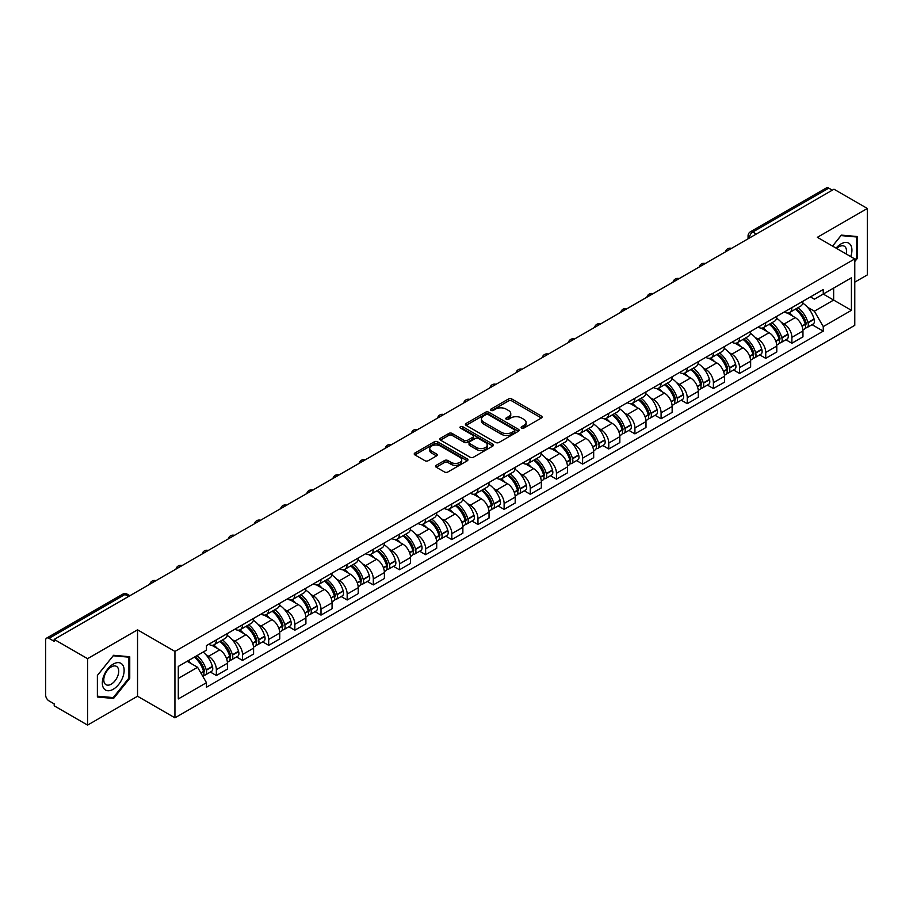 <?xml version="1.0" encoding="UTF-8"?>
<svg xmlns="http://www.w3.org/2000/svg" width="913" height="913" viewBox="0 0 913 913"><rect width="100%" height="100%" fill="white"/><g stroke="black" fill="none" stroke-linecap="round" stroke-linejoin="round"><path stroke-width="1.37" d="M521.608 428.083A1.632 0.936 0 0 0 523.914 428.083L541.409 417.983A2.328 1.347 0 0 0 542.082 417.036A2.328 1.347 0 0 0 541.409 416.088L511.782 398.981A2.328 1.347 0 0 0 508.484 398.981L491 409.081A1.632 0.936 0 0 0 490.521 409.743A1.632 0.936 0 0 0 491 410.405A1.632 0.936 0 0 0 493.305 410.405L495.565 409.104A7.452 4.303 0 0 1 506.099 409.104L508.564 410.53A7.452 4.303 0 0 1 510.755 413.566A7.452 4.303 0 0 1 508.564 416.613L506.304 417.914A1.632 0.936 0 0 0 505.825 418.576A1.632 0.936 0 0 0 506.304 419.25A1.632 0.936 0 0 0 508.609 419.25L510.869 417.937A7.452 4.303 0 0 1 521.403 417.937L523.879 419.364A7.452 4.303 0 0 1 526.059 422.411A7.452 4.303 0 0 1 523.879 425.447L521.608 426.759A1.632 0.936 0 0 0 521.14 427.421A1.632 0.936 0 0 0 521.608 428.083L521.608 426.759M436.22 465.31A2.328 1.347 0 0 0 435.547 466.258A2.328 1.347 0 0 0 436.22 467.216L444.54 472.01A2.328 1.347 0 0 0 447.827 472.01L467.251 460.803A2.328 1.347 0 0 0 467.935 459.844A2.328 1.347 0 0 0 467.251 458.897L437.624 441.789A2.328 1.347 0 0 0 434.337 441.789L414.913 453.008A2.328 1.347 0 0 0 414.228 453.955A2.328 1.347 0 0 0 414.913 454.902L424.944 460.7A2.328 1.347 0 0 0 428.243 460.7L436.551 455.907A2.328 1.347 0 0 0 437.236 454.959A2.328 1.347 0 0 0 436.551 454.001L431.575 451.125A6.231 3.595 0 0 1 429.749 448.591A6.231 3.595 0 0 1 433.595 445.27A6.231 3.595 0 0 1 440.386 446.046L459.89 457.31A6.231 3.595 0 0 1 461.716 459.844A6.231 3.595 0 0 1 457.87 463.165A6.231 3.595 0 0 1 451.079 462.389L447.827 460.517A2.328 1.347 0 0 0 444.54 460.517L436.22 465.31L436.22 467.216L444.54 462.446L444.54 460.517M174.942 651.414L137.543 629.822L87.568 658.672L54.198 639.408L833.98 189.208L867.35 208.472L817.375 237.323L854.773 258.915L174.942 651.414L174.942 717.835L854.773 325.336L854.773 258.915M495.725 442.463A2.328 1.347 0 0 0 499.023 442.463L518.447 431.244A2.328 1.347 0 0 0 519.12 430.297A2.328 1.347 0 0 0 518.447 429.338L488.82 412.242A2.328 1.347 0 0 0 485.522 412.242L466.098 423.449A2.328 1.347 0 0 0 465.413 424.397A2.328 1.347 0 0 0 466.098 425.355L495.725 442.463M461.076 428.437A1.632 0.936 0 0 1 462.731 428.665L462.731 426.725L492.849 444.117A2.328 1.347 0 0 1 493.534 445.076A2.328 1.347 0 0 1 492.849 446.023L473.425 457.23A2.328 1.347 0 0 1 470.138 457.23L440.5 440.134L448.819 435.364L448.819 433.424L440.5 438.229A2.328 1.347 0 0 0 439.826 439.176A2.328 1.347 0 0 0 440.5 440.134L440.5 438.229M448.819 435.364A2.328 1.347 0 0 1 452.106 435.364L452.106 433.424A2.328 1.347 0 0 0 448.819 433.424M452.106 433.424L464.124 440.363A2.328 1.347 0 0 0 467.422 440.363L472.934 437.179A2.328 1.347 0 0 0 473.607 436.231A2.328 1.347 0 0 0 472.934 435.284L460.426 428.06A1.632 0.936 0 0 1 459.947 427.398A1.632 0.936 0 0 1 460.951 426.531A1.632 0.936 0 0 1 462.731 426.725M87.568 658.672L87.568 725.093L54.198 705.829L54.198 703.889L49.005 700.887A4.748 2.739 -120 0 1 45.65 695.078L45.65 640.275A4.748 2.739 -120 0 1 46.631 638.107L122.593 594.249A4.748 2.739 60 0 1 124.967 594.489L49.005 638.347A4.748 2.739 -120 0 0 46.631 638.107M854.773 282.151L867.35 274.893L867.35 208.472M87.568 725.093L137.543 696.242L174.942 717.835M54.198 639.408L54.198 641.348L49.005 638.347M756.341 234.036L752.814 232.005A4.748 2.739 60 0 0 750.44 231.765L826.413 187.907A4.748 2.739 60 0 1 828.776 188.146L752.814 232.005A4.748 2.739 120 0 0 749.459 237.814L749.459 238.008M832.302 190.178L828.776 188.146M791.891 307.613A10.91 6.3 60 0 1 789.631 312.508L800.701 306.117A10.91 6.3 -120 0 0 802.961 301.222M781.38 322.369L784.176 323.978A10.91 6.3 60 0 1 791.891 337.342L802.961 330.951A10.91 6.3 -120 0 0 795.246 317.587L787.314 313.011M802.961 330.951L802.961 336.851L791.891 343.242L785.888 339.784M789.631 312.508A10.91 6.3 60 0 1 784.256 312.018M791.891 337.342L791.891 343.242M765.722 322.723A10.91 6.3 60 0 1 763.473 327.619L774.532 321.228A10.91 6.3 -120 0 0 776.792 316.332M759.73 354.883L765.733 358.353L776.792 351.962L776.792 346.05A10.91 6.3 -120 0 0 769.077 332.697L761.157 328.121M763.473 327.619A10.91 6.3 60 0 1 758.098 327.128M755.222 337.468L758.018 339.077A10.91 6.3 60 0 1 765.733 352.441L765.733 358.353M739.564 337.821A10.91 6.3 60 0 1 737.305 342.717L748.375 336.326A10.91 6.3 -120 0 0 750.634 331.43M733.561 369.982L739.564 373.451L750.634 367.06L750.634 361.16A10.91 6.3 -120 0 0 742.92 347.796L734.999 343.22M737.305 342.717A10.91 6.3 60 0 1 731.941 342.227M729.065 352.578L731.849 354.187A10.91 6.3 60 0 1 739.564 367.551L739.564 373.451M713.407 352.932A10.91 6.3 60 0 1 711.147 357.828L722.217 351.437A10.91 6.3 -120 0 0 724.477 346.541M707.404 385.092L713.407 388.55L724.477 382.17L724.477 376.259A10.91 6.3 -120 0 0 716.762 362.895L708.842 358.33M711.147 357.828A10.91 6.3 60 0 1 705.772 357.325M702.907 367.677L705.692 369.286A10.91 6.3 60 0 1 713.407 382.65L713.407 388.55M687.249 368.03A10.91 6.3 60 0 1 684.99 372.926L696.06 366.535A10.91 6.3 -120 0 0 698.319 361.639M681.246 400.191L687.249 403.66L698.319 397.269L698.319 391.357A10.91 6.3 -120 0 0 690.605 378.005L682.684 373.428M684.99 372.926A10.91 6.3 60 0 1 679.614 372.436M676.738 382.775L679.534 384.396A10.91 6.3 60 0 1 687.249 397.748L687.249 403.66M661.08 383.129A10.91 6.3 60 0 1 658.832 388.025L669.891 381.645A10.91 6.3 -120 0 0 672.151 376.738M655.089 415.301L661.092 418.759L672.151 412.368L672.151 406.468A10.91 6.3 -120 0 0 664.436 393.104L656.515 388.527M658.832 388.025A10.91 6.3 60 0 1 653.457 387.534M650.581 397.885L653.377 399.495A10.91 6.3 60 0 1 661.092 412.859L661.092 418.759M634.923 398.239A10.91 6.3 60 0 1 632.663 403.135L643.733 396.744A10.91 6.3 -120 0 0 645.993 391.848M628.92 430.4L634.923 433.869L645.993 427.478L645.993 421.566A10.91 6.3 -120 0 0 638.278 408.214L630.358 403.637M632.663 403.135A10.91 6.3 60 0 1 627.299 402.644M624.424 412.984L627.208 414.593A10.91 6.3 60 0 1 634.923 427.957L634.923 433.869M608.766 413.338A10.91 6.3 60 0 1 606.506 418.234L617.576 411.843A10.91 6.3 -120 0 0 619.836 406.947M602.763 445.498L608.766 448.968L619.836 442.577L619.836 436.676A10.91 6.3 -120 0 0 612.121 423.312L604.201 418.736M606.506 418.234A10.91 6.3 60 0 1 601.131 417.743M598.266 428.094L601.051 429.703A10.91 6.3 60 0 1 608.766 443.067L608.766 448.968M582.608 428.448A10.91 6.3 60 0 1 580.348 433.344L591.419 426.953A10.91 6.3 -120 0 0 593.678 422.057M576.605 460.609L582.608 464.078L593.678 457.687L593.678 451.775A10.91 6.3 -120 0 0 585.963 438.411L578.043 433.846M580.348 433.344A10.91 6.3 60 0 1 574.973 432.853M572.097 443.193L574.893 444.802A10.91 6.3 60 0 1 582.608 458.166L582.608 464.078M556.451 443.547A10.91 6.3 60 0 1 554.191 448.443L565.25 442.052A10.91 6.3 -120 0 0 567.509 437.156M550.448 475.707L556.451 479.177L567.509 472.786L567.509 466.885A10.91 6.3 -120 0 0 559.795 453.521L551.874 448.945M554.191 448.443A10.91 6.3 60 0 1 548.816 447.952M545.94 458.303L548.736 459.912A10.91 6.3 60 0 1 556.451 473.265L556.451 479.177M530.282 458.646A10.91 6.3 60 0 1 528.022 463.553L539.092 457.162A10.91 6.3 -120 0 0 541.352 452.266M524.279 490.817L530.282 494.275L541.352 487.884L541.352 481.984A10.91 6.3 -120 0 0 533.637 468.62L525.717 464.044M528.022 463.553A10.91 6.3 60 0 1 522.658 463.051M519.782 473.402L522.567 475.011A10.91 6.3 60 0 1 530.282 488.375L530.282 494.275M504.124 473.756A10.91 6.3 60 0 1 501.865 478.652L512.935 472.261A10.91 6.3 -120 0 0 515.194 467.365M498.121 505.916L504.124 509.386L515.194 502.995L515.194 497.083A10.91 6.3 -120 0 0 507.48 483.73L499.559 479.154M501.865 478.652A10.91 6.3 60 0 1 496.501 478.161M493.625 488.501L496.41 490.121A10.91 6.3 60 0 1 504.124 503.474L504.124 509.386M477.967 488.854A10.91 6.3 60 0 1 475.707 493.75L486.777 487.359A10.91 6.3 -120 0 0 489.037 482.463M471.964 521.026L477.967 524.484L489.037 518.093L489.037 512.193A10.91 6.3 -120 0 0 481.322 498.829L473.402 494.253M475.707 493.75A10.91 6.3 60 0 1 470.332 493.26M467.456 503.611L470.252 505.22A10.91 6.3 60 0 1 477.967 518.584L477.967 524.484M451.809 503.965A10.91 6.3 60 0 1 449.55 508.861L460.609 502.47A10.91 6.3 -120 0 0 462.868 497.574M445.806 536.125L451.809 539.594L462.868 533.203L462.868 527.292A10.91 6.3 -120 0 0 455.153 513.928L447.233 509.363M449.55 508.861A10.91 6.3 60 0 1 444.175 508.37M441.299 518.71L444.095 520.319A10.91 6.3 60 0 1 451.809 533.683L451.809 539.594M425.641 519.063A10.91 6.3 60 0 1 423.381 523.959L434.451 517.568A10.91 6.3 -120 0 0 436.711 512.672M419.638 551.224L425.641 554.693L436.711 548.302L436.711 542.402A10.91 6.3 -120 0 0 428.996 529.038L421.076 524.461M423.381 523.959A10.91 6.3 60 0 1 418.017 523.469M415.141 533.82L417.926 535.429A10.91 6.3 60 0 1 425.641 548.793L425.641 554.693M399.483 534.173A10.91 6.3 60 0 1 397.223 539.069L408.294 532.678A10.91 6.3 -120 0 0 410.553 527.782M393.48 566.334L399.483 569.792L410.553 563.412L410.553 557.501A10.91 6.3 -120 0 0 402.838 544.137L394.918 539.572M397.223 539.069A10.91 6.3 60 0 1 391.86 538.567M388.984 548.918L391.768 550.528A10.91 6.3 60 0 1 399.483 563.892L399.483 569.792M373.326 549.272A10.91 6.3 60 0 1 371.066 554.168L382.136 547.777A10.91 6.3 -120 0 0 384.396 542.881M367.323 581.433L373.326 584.902L384.396 578.511L384.396 572.599A10.91 6.3 -120 0 0 376.681 559.247L368.761 554.67M371.066 554.168A10.91 6.3 60 0 1 365.691 553.677M362.815 564.017L365.611 565.638A10.91 6.3 60 0 1 373.326 578.99L373.326 584.902M347.168 564.371A10.91 6.3 60 0 1 344.909 569.267L355.967 562.887A10.91 6.3 -120 0 0 358.227 557.98M341.165 596.543L347.168 600.001L358.227 593.61L358.227 587.71A10.91 6.3 -120 0 0 350.512 574.345L342.592 569.769M344.909 569.267A10.91 6.3 60 0 1 339.533 568.776M336.657 579.127L339.453 580.736A10.91 6.3 60 0 1 347.168 594.101L347.168 600.001M320.999 579.481A10.91 6.3 60 0 1 318.74 584.377L329.81 577.986A10.91 6.3 -120 0 0 332.07 573.09M314.996 611.642L320.999 615.111L332.07 608.72L332.07 602.808A10.91 6.3 -120 0 0 324.355 589.456L316.434 584.879M318.74 584.377A10.91 6.3 60 0 1 313.376 583.886M310.5 594.226L313.285 595.835A10.91 6.3 60 0 1 320.999 609.199L320.999 615.111M294.842 594.58A10.91 6.3 60 0 1 292.582 599.476L303.652 593.085A10.91 6.3 -120 0 0 305.912 588.189M288.839 626.74L294.842 630.21L305.912 623.819L305.912 617.918A10.91 6.3 -120 0 0 298.197 604.554L290.277 599.978M292.582 599.476A10.91 6.3 60 0 1 287.218 598.985M284.342 609.336L287.127 610.945A10.91 6.3 60 0 1 294.842 624.309L294.842 630.21M268.684 609.69A10.91 6.3 60 0 1 266.425 614.586L277.495 608.195A10.91 6.3 -120 0 0 279.755 603.299M262.682 641.85L268.684 645.32L279.755 638.929L279.755 633.017A10.91 6.3 -120 0 0 272.04 619.653L264.119 615.088M266.425 614.586A10.91 6.3 60 0 1 261.05 614.095M258.174 624.435L260.97 626.044A10.91 6.3 60 0 1 268.684 639.408L268.684 645.32M242.527 624.789A10.91 6.3 60 0 1 240.267 629.685L251.326 623.294A10.91 6.3 -120 0 0 253.586 618.398M236.524 656.949L242.527 660.419L253.586 654.028L253.586 648.127A10.91 6.3 -120 0 0 245.871 634.763L237.951 630.187M240.267 629.685A10.91 6.3 60 0 1 234.892 629.194M232.016 639.545L234.812 641.154A10.91 6.3 60 0 1 242.527 654.507L242.527 660.419M216.358 639.887A10.91 6.3 60 0 1 214.099 644.795L225.169 638.404A10.91 6.3 -120 0 0 227.428 633.508M210.355 672.059L216.358 675.517L227.428 669.126L227.428 663.226A10.91 6.3 -120 0 0 219.713 649.862L211.793 645.286M214.099 644.795A10.91 6.3 60 0 1 208.735 644.293M205.859 654.644L208.643 656.253A10.91 6.3 60 0 1 216.358 669.617L216.358 675.517M810.413 296.919L814.362 299.19L851.418 277.792L833.649 288.063L833.649 300.069L814.362 311.196L807.549 307.259M178.297 678.427L197.585 667.289L206.464 682.684L178.297 698.947L178.297 666.422L206.464 650.159L206.464 645.605L823.252 289.512L823.252 294.066L851.418 310.329L823.252 326.592L814.362 311.196M851.418 277.792L851.418 310.329M206.464 682.684L206.464 687.238L823.252 331.145L823.252 326.592M854.773 261.575L857.535 258.139L857.535 236.558L841.352 235.109L832.542 246.076M137.543 629.822L137.543 696.242M97.383 697.007L113.566 698.456L129.749 678.325L129.749 656.744L113.566 655.294L97.383 675.426L97.383 697.007M197.585 667.289L187.188 661.286M812.045 324.674L823.252 331.145M856.702 257.649L857.535 258.139M111.854 697.464L113.566 698.456M128.916 677.834L129.749 678.325M522.259 428.311L523.879 427.387A7.452 4.303 0 0 0 526.059 424.34L526.059 422.411M510.755 413.566L510.755 415.506A7.452 4.303 0 0 1 508.564 418.542L506.955 419.478M541.375 418.006L511.782 400.921A2.328 1.347 0 0 0 508.484 400.921L491.651 410.633M518.413 431.267L488.82 414.171A2.328 1.347 0 0 0 485.522 414.171L466.132 425.367M514.327 430.959A1.632 0.936 0 0 0 514.806 430.297A1.632 0.936 0 0 0 514.327 429.624L488.318 414.616A1.632 0.936 0 0 0 486.013 414.616L483.628 415.986A7.452 4.303 0 0 0 481.448 419.033A7.452 4.303 0 0 0 483.628 422.068L501.408 432.34A7.452 4.303 0 0 0 511.942 432.34L514.327 430.959L514.327 432.899A1.632 0.936 0 0 0 514.806 432.226L514.806 430.297M481.448 419.033L481.448 420.973A7.452 4.303 0 0 0 483.628 424.009L483.628 422.068M514.327 432.899L511.942 434.268A7.452 4.303 0 0 1 501.408 434.268L483.628 424.009M452.106 435.364L464.124 442.303A2.328 1.347 0 0 0 467.422 442.303L472.934 439.119A2.328 1.347 0 0 0 473.607 438.172L473.607 436.231M462.731 428.665L492.815 446.035M476.597 447.564A6.231 3.595 0 0 0 483.376 448.34A6.231 3.595 0 0 0 487.222 445.019A6.231 3.595 0 0 0 485.396 442.485L478.526 438.514A2.328 1.347 0 0 0 475.239 438.514L469.716 441.698A2.328 1.347 0 0 0 469.042 442.645A2.328 1.347 0 0 0 469.716 443.592L476.597 447.564L476.597 449.504A6.231 3.595 0 0 0 483.376 450.28A6.231 3.595 0 0 0 487.222 446.959L487.222 445.019M469.042 442.645L469.042 444.585A2.328 1.347 0 0 0 469.716 445.533L469.716 443.592M476.597 449.504L469.716 445.533M461.716 459.844L461.716 461.784A6.231 3.595 0 0 1 457.87 465.105A6.231 3.595 0 0 1 451.079 464.329L447.827 462.446A2.328 1.347 0 0 0 444.54 462.446M429.749 448.591L429.749 450.52A6.231 3.595 0 0 0 431.575 453.065L431.575 451.125M436.551 454.001L436.551 455.907L431.575 453.065M467.216 460.814L437.624 443.729A2.328 1.347 0 0 0 434.337 443.729L414.936 454.925M796.01 308.834A14.939 8.628 60 0 1 796.079 308.879A14.939 8.628 60 0 1 805.917 322.278L805.996 322.586A2.91 1.678 60 0 1 805.54 324.868A2.91 1.678 60 0 1 805.471 324.902M795.349 309.21A18.02 10.408 60 0 1 805.255 324.081L805.346 324.389A5.992 3.458 60 0 1 804.399 329.091L802.915 329.947M805.426 327.767A5.992 3.458 -120 0 0 807.081 327.539A5.992 3.458 -120 0 0 808.028 322.837L807.937 322.529A18.02 10.408 -120 0 0 798.03 307.658M802.732 303.139A18.02 10.408 60 0 1 814.065 319.002L814.145 319.31A5.992 3.458 60 0 1 813.198 324.012L807.081 327.539M789.209 312.725A18.02 10.408 60 0 1 792.963 316.275M801.728 316.297L804.033 317.633M850.745 256.587A15.418 8.902 120 0 0 850.46 244.752A15.418 8.902 120 0 0 836.08 248.131M846.134 253.928A10.557 6.094 120 0 0 845.495 247.309A10.557 6.094 120 0 0 844.32 246.213A10.557 6.094 120 0 0 836.719 248.496M832.576 246.099L841.021 235.588L856.702 236.992L856.702 257.9L854.773 260.296M855.664 236.387L856.702 236.992M122.673 664.938A15.418 8.902 120 0 0 107.78 668.932A15.418 8.902 120 0 0 103.785 688.425A15.418 8.902 120 0 0 118.679 684.442A15.418 8.902 120 0 0 122.673 664.938M117.709 667.494A10.557 6.094 120 0 0 116.522 666.399A10.557 6.094 120 0 0 106.707 671.329A10.557 6.094 120 0 0 104.778 683.575A10.557 6.094 120 0 0 105.965 684.682A10.557 6.094 120 0 0 115.791 679.751A10.557 6.094 120 0 0 117.709 667.494M113.235 697.589L97.554 696.185L97.554 675.278L113.235 655.774L128.916 657.177L128.916 678.085L113.235 697.589M127.866 656.573L128.916 657.177M769.842 323.932A14.939 8.628 60 0 1 769.921 323.978A14.939 8.628 60 0 1 779.748 337.388L779.839 337.696A2.91 1.678 60 0 1 779.382 339.978A2.91 1.678 60 0 1 779.314 340.013M769.191 324.309A18.02 10.408 60 0 1 779.097 339.18L779.188 339.488A5.992 3.458 60 0 1 778.241 344.19L776.746 345.057M779.257 342.866A5.992 3.458 -120 0 0 780.923 342.649A5.992 3.458 -120 0 0 781.87 337.947L781.779 337.639A18.02 10.408 -120 0 0 771.873 322.768M776.564 318.249A18.02 10.408 60 0 1 787.896 334.101L787.987 334.409A5.992 3.458 60 0 1 787.04 339.111L780.923 342.649M763.04 327.824A18.02 10.408 60 0 1 766.806 331.373M775.571 331.408L777.865 332.731M743.684 339.043A14.939 8.628 60 0 1 743.764 339.077A14.939 8.628 60 0 1 753.59 352.486L753.682 352.795A2.91 1.678 60 0 1 753.225 355.077A2.91 1.678 60 0 1 753.157 355.111M743.034 339.419A18.02 10.408 60 0 1 752.94 354.29L753.02 354.598A5.992 3.458 60 0 1 752.072 359.3L750.589 360.156M753.099 357.976A5.992 3.458 -120 0 0 754.766 357.748A5.992 3.458 -120 0 0 755.702 353.046L755.622 352.738A18.02 10.408 -120 0 0 745.716 337.867M750.406 333.348A18.02 10.408 60 0 1 761.739 349.2L761.83 349.519A5.992 3.458 60 0 1 760.883 354.221L754.766 357.748M736.882 342.934A18.02 10.408 60 0 1 740.648 346.484M749.413 346.506L751.707 347.83M717.527 354.141A14.939 8.628 60 0 1 717.595 354.187A14.939 8.628 60 0 1 727.433 367.597L727.513 367.905A2.91 1.678 60 0 1 727.056 370.187A2.91 1.678 60 0 1 726.999 370.221M716.876 354.518A18.02 10.408 60 0 1 726.771 369.388L726.862 369.697A5.992 3.458 60 0 1 725.915 374.398L724.431 375.266M726.942 373.075A5.992 3.458 -120 0 0 728.597 372.858A5.992 3.458 -120 0 0 729.544 368.156L729.464 367.836A18.02 10.408 -120 0 0 719.558 352.966M724.249 348.446A18.02 10.408 60 0 1 735.581 364.31L735.673 364.618A5.992 3.458 60 0 1 734.725 369.32L728.597 372.858M710.725 358.033A18.02 10.408 60 0 1 714.491 361.582M723.256 361.605L725.55 362.94M691.369 369.24A14.939 8.628 60 0 1 691.438 369.286A14.939 8.628 60 0 1 701.275 382.695L701.355 383.004A2.91 1.678 60 0 1 700.899 385.286A2.91 1.678 60 0 1 700.83 385.32M690.707 369.628A18.02 10.408 60 0 1 700.613 384.499L700.705 384.807A5.992 3.458 60 0 1 699.757 389.509L698.274 390.365M700.785 388.185A5.992 3.458 -120 0 0 702.439 387.957A5.992 3.458 -120 0 0 703.387 383.255L703.295 382.946A18.02 10.408 -120 0 0 693.389 368.076M698.091 363.557A18.02 10.408 60 0 1 709.424 379.409L709.504 379.717A5.992 3.458 60 0 1 708.556 384.419L702.439 387.957M684.567 373.132A18.02 10.408 60 0 1 688.322 376.692M697.087 376.715L699.392 378.039M665.2 384.35A14.939 8.628 60 0 1 665.28 384.396A14.939 8.628 60 0 1 675.106 397.794L675.198 398.114A2.91 1.678 60 0 1 674.741 400.385A2.91 1.678 60 0 1 674.673 400.419M664.55 384.727A18.02 10.408 60 0 1 674.456 399.597L674.547 399.905A5.992 3.458 60 0 1 673.6 404.607L672.105 405.463M674.616 403.284A5.992 3.458 -120 0 0 676.282 403.055A5.992 3.458 -120 0 0 677.229 398.353L677.138 398.045A18.02 10.408 -120 0 0 667.232 383.175M671.922 378.655A18.02 10.408 60 0 1 683.255 394.519L683.346 394.827A5.992 3.458 60 0 1 682.399 399.529L676.282 403.055M658.399 388.242A18.02 10.408 60 0 1 662.165 391.791M670.929 391.814L673.223 393.149M639.043 399.449A14.939 8.628 60 0 1 639.123 399.495A14.939 8.628 60 0 1 648.949 412.904L649.04 413.212A2.91 1.678 60 0 1 648.584 415.495A2.91 1.678 60 0 1 648.515 415.529M638.392 399.826A18.02 10.408 60 0 1 648.298 414.696L648.378 415.016A5.992 3.458 60 0 1 647.443 419.718L645.948 420.573M648.458 418.394A5.992 3.458 -120 0 0 650.124 418.165A5.992 3.458 -120 0 0 651.072 413.463L650.98 413.155A18.02 10.408 -120 0 0 641.074 398.285M645.765 393.765A18.02 10.408 60 0 1 657.098 409.617L657.189 409.926A5.992 3.458 60 0 1 656.242 414.628L650.124 418.165M632.241 403.341A18.02 10.408 60 0 1 636.007 406.901M644.772 406.924L647.066 408.248M612.885 414.559A14.939 8.628 60 0 1 612.954 414.593A14.939 8.628 60 0 1 622.792 428.003L622.883 428.311A2.91 1.678 60 0 1 622.415 430.594A2.91 1.678 60 0 1 622.358 430.628M612.235 414.936A18.02 10.408 60 0 1 622.13 429.806L622.221 430.114A5.992 3.458 60 0 1 621.274 434.816L619.79 435.672M622.301 433.492A5.992 3.458 -120 0 0 623.956 433.264A5.992 3.458 -120 0 0 624.903 428.562L624.823 428.254A18.02 10.408 -120 0 0 614.917 413.384M619.607 408.864A18.02 10.408 60 0 1 630.94 424.716L631.031 425.036A5.992 3.458 60 0 1 630.084 429.738L623.956 433.264M606.084 418.451A18.02 10.408 60 0 1 609.85 422M618.615 422.023L620.908 423.347M586.728 429.658A14.939 8.628 60 0 1 586.797 429.703A14.939 8.628 60 0 1 596.634 443.113L596.714 443.421A2.91 1.678 60 0 1 596.257 445.704A2.91 1.678 60 0 1 596.189 445.738M586.066 430.034A18.02 10.408 60 0 1 595.972 444.905L596.063 445.213A5.992 3.458 60 0 1 595.116 449.915L593.633 450.782M596.143 448.591A5.992 3.458 -120 0 0 597.798 448.374A5.992 3.458 -120 0 0 598.745 443.672L598.654 443.364A18.02 10.408 -120 0 0 588.748 428.482M593.45 423.974A18.02 10.408 60 0 1 604.783 439.826L604.863 440.134A5.992 3.458 60 0 1 603.915 444.836L597.798 448.374M579.926 433.549A18.02 10.408 60 0 1 583.681 437.099M592.446 437.133L594.751 438.457M560.559 444.768A14.939 8.628 60 0 1 560.639 444.802A14.939 8.628 60 0 1 570.465 458.212L570.557 458.52A2.91 1.678 60 0 1 570.1 460.803A2.91 1.678 60 0 1 570.032 460.837M559.909 445.145A18.02 10.408 60 0 1 569.815 460.015L569.906 460.323A5.992 3.458 60 0 1 568.959 465.025L567.464 465.881M569.986 463.701A5.992 3.458 -120 0 0 571.641 463.473A5.992 3.458 -120 0 0 572.588 458.771L572.497 458.463A18.02 10.408 -120 0 0 562.591 443.592M567.281 439.073A18.02 10.408 60 0 1 578.614 454.925L578.705 455.233A5.992 3.458 60 0 1 577.758 459.935L571.641 463.473M553.757 448.648A18.02 10.408 60 0 1 557.523 452.209M566.288 452.232L568.582 453.556M534.402 459.867A14.939 8.628 60 0 1 534.482 459.912A14.939 8.628 60 0 1 544.308 473.322L544.399 473.63A2.91 1.678 60 0 1 543.943 475.913A2.91 1.678 60 0 1 543.874 475.947M533.751 460.243A18.02 10.408 60 0 1 543.657 475.114L543.737 475.422A5.992 3.458 60 0 1 542.801 480.124L541.306 480.991M543.817 478.8A5.992 3.458 -120 0 0 545.483 478.572A5.992 3.458 -120 0 0 546.431 473.87L546.339 473.562A18.02 10.408 -120 0 0 536.433 458.691M541.124 454.172A18.02 10.408 60 0 1 552.456 470.035L552.548 470.343A5.992 3.458 60 0 1 551.6 475.045L545.483 478.572M527.6 463.758A18.02 10.408 60 0 1 531.366 467.308M540.131 467.33L542.425 468.666M508.244 474.965A14.939 8.628 60 0 1 508.313 475.011A14.939 8.628 60 0 1 518.15 488.421L518.242 488.729A2.91 1.678 60 0 1 517.774 491.011A2.91 1.678 60 0 1 517.717 491.046M507.594 475.342A18.02 10.408 60 0 1 517.488 490.224L517.58 490.532A5.992 3.458 60 0 1 516.632 495.234L515.149 496.09M517.66 493.91A5.992 3.458 -120 0 0 519.314 493.682A5.992 3.458 -120 0 0 520.262 488.98L520.182 488.672A18.02 10.408 -120 0 0 510.276 473.801M514.966 469.282A18.02 10.408 60 0 1 526.299 485.134L526.39 485.442A5.992 3.458 60 0 1 525.443 490.144L519.314 493.682M501.442 478.857A18.02 10.408 60 0 1 505.209 482.418M513.973 482.441L516.267 483.764M482.087 490.076A14.939 8.628 60 0 1 482.155 490.121A14.939 8.628 60 0 1 491.993 503.52L492.073 503.828A2.91 1.678 60 0 1 491.616 506.11A2.91 1.678 60 0 1 491.548 506.144M481.425 490.452A18.02 10.408 60 0 1 491.331 505.323L491.422 505.631A5.992 3.458 60 0 1 490.475 510.333L488.991 511.189M491.502 509.009A5.992 3.458 -120 0 0 493.157 508.781A5.992 3.458 -120 0 0 494.104 504.079L494.013 503.771A18.02 10.408 -120 0 0 484.107 488.9M488.809 484.381A18.02 10.408 60 0 1 500.141 500.244L500.221 500.552A5.992 3.458 60 0 1 499.274 505.254L493.157 508.781M475.285 493.967A18.02 10.408 60 0 1 479.04 497.517M487.804 497.539L490.11 498.863M455.918 505.174A14.939 8.628 60 0 1 455.998 505.22A14.939 8.628 60 0 1 465.824 518.63L465.915 518.938A2.91 1.678 60 0 1 465.459 521.22A2.91 1.678 60 0 1 465.39 521.255M455.267 505.551A18.02 10.408 60 0 1 465.174 520.421L465.265 520.73A5.992 3.458 60 0 1 464.318 525.432L462.823 526.299M465.345 524.108A5.992 3.458 -120 0 0 467 523.891A5.992 3.458 -120 0 0 467.947 519.189L467.855 518.881A18.02 10.408 -120 0 0 457.949 504.01M462.651 499.491A18.02 10.408 60 0 1 473.973 515.343L474.064 515.651A5.992 3.458 60 0 1 473.117 520.353L467 523.891M449.116 509.066A18.02 10.408 60 0 1 452.882 512.615M461.647 512.649L463.941 513.973M429.761 520.284A14.939 8.628 60 0 1 429.84 520.319A14.939 8.628 60 0 1 439.667 533.728L439.758 534.037A2.91 1.678 60 0 1 439.301 536.319A2.91 1.678 60 0 1 439.233 536.353M429.11 520.661A18.02 10.408 60 0 1 439.016 535.532L439.096 535.84A5.992 3.458 60 0 1 438.16 540.542L436.665 541.398M439.176 539.218A5.992 3.458 -120 0 0 440.842 538.99A5.992 3.458 -120 0 0 441.789 534.288L441.698 533.979A18.02 10.408 -120 0 0 431.792 519.109M436.482 514.59A18.02 10.408 60 0 1 447.815 530.442L447.906 530.761A5.992 3.458 60 0 1 446.959 535.452L440.842 538.99M422.959 524.176A18.02 10.408 60 0 1 426.725 527.725M435.49 527.748L437.784 529.072M403.603 535.383A14.939 8.628 60 0 1 403.672 535.429A14.939 8.628 60 0 1 413.509 548.839L413.6 549.147A2.91 1.678 60 0 1 413.133 551.429A2.91 1.678 60 0 1 413.075 551.463M402.953 535.76A18.02 10.408 60 0 1 412.847 550.63L412.938 550.938A5.992 3.458 60 0 1 411.991 555.64L410.508 556.508M413.018 554.317A5.992 3.458 -120 0 0 414.673 554.1A5.992 3.458 -120 0 0 415.62 549.398L415.541 549.078A18.02 10.408 -120 0 0 405.634 534.208M410.325 529.688A18.02 10.408 60 0 1 421.658 545.552L421.749 545.86A5.992 3.458 60 0 1 420.802 550.562L414.673 554.1M396.801 539.275A18.02 10.408 60 0 1 400.567 542.824M409.332 542.847L411.626 544.182M377.446 550.482A14.939 8.628 60 0 1 377.514 550.528A14.939 8.628 60 0 1 387.352 563.937L387.432 564.245A2.91 1.678 60 0 1 386.975 566.528A2.91 1.678 60 0 1 386.907 566.562M376.784 550.87A18.02 10.408 60 0 1 386.69 565.74L386.781 566.049A5.992 3.458 60 0 1 385.834 570.751L384.35 571.606M386.861 569.427A5.992 3.458 -120 0 0 388.516 569.198A5.992 3.458 -120 0 0 389.463 564.496L389.372 564.188A18.02 10.408 -120 0 0 379.466 549.318M384.168 544.799A18.02 10.408 60 0 1 395.5 560.65L395.58 560.959A5.992 3.458 60 0 1 394.633 565.661L388.516 569.198M370.644 554.374A18.02 10.408 60 0 1 374.398 557.934M383.163 557.957L385.469 559.281M351.277 565.592A14.939 8.628 60 0 1 351.357 565.638A14.939 8.628 60 0 1 361.183 579.036L361.274 579.356A2.91 1.678 60 0 1 360.818 581.627A2.91 1.678 60 0 1 360.749 581.661M350.626 565.969A18.02 10.408 60 0 1 360.532 580.839L360.624 581.147A5.992 3.458 60 0 1 359.676 585.849L358.181 586.705M360.703 584.525A5.992 3.458 -120 0 0 362.358 584.297A5.992 3.458 -120 0 0 363.306 579.595L363.214 579.287A18.02 10.408 -120 0 0 353.308 564.417M358.01 559.897A18.02 10.408 60 0 1 369.331 575.761L369.423 576.069A5.992 3.458 60 0 1 368.475 580.771L362.358 584.297M344.475 569.484A18.02 10.408 60 0 1 348.241 573.033M357.006 573.056L359.3 574.391M325.119 580.691A14.939 8.628 60 0 1 325.199 580.736A14.939 8.628 60 0 1 335.025 594.146L335.117 594.454A2.91 1.678 60 0 1 334.66 596.737A2.91 1.678 60 0 1 334.592 596.771M324.469 581.067A18.02 10.408 60 0 1 334.375 595.938L334.455 596.257A5.992 3.458 60 0 1 333.519 600.959L332.024 601.815M334.535 599.624A5.992 3.458 -120 0 0 336.201 599.407A5.992 3.458 -120 0 0 337.148 594.705L337.057 594.397A18.02 10.408 -120 0 0 327.151 579.527M331.841 575.007A18.02 10.408 60 0 1 343.174 590.859L343.265 591.168A5.992 3.458 60 0 1 342.318 595.869L336.201 599.407M318.317 584.582A18.02 10.408 60 0 1 322.084 588.143M330.848 588.166L333.142 589.49M298.962 595.801A14.939 8.628 60 0 1 299.03 595.835A14.939 8.628 60 0 1 308.868 609.245L308.959 609.553A2.91 1.678 60 0 1 308.491 611.836A2.91 1.678 60 0 1 308.434 611.87M298.311 596.178A18.02 10.408 60 0 1 308.206 611.048L308.297 611.356A5.992 3.458 60 0 1 307.35 616.058L305.866 616.914M308.377 614.734A5.992 3.458 -120 0 0 310.032 614.506A5.992 3.458 -120 0 0 310.979 609.804L310.899 609.496A18.02 10.408 -120 0 0 300.993 594.625M305.684 590.106A18.02 10.408 60 0 1 317.016 605.958L317.108 606.278A5.992 3.458 60 0 1 316.16 610.98L310.032 614.506M292.16 599.693A18.02 10.408 60 0 1 295.926 603.242M304.691 603.265L306.985 604.589M272.804 610.9A14.939 8.628 60 0 1 272.873 610.945A14.939 8.628 60 0 1 282.71 624.355L282.79 624.663A2.91 1.678 60 0 1 282.334 626.946A2.91 1.678 60 0 1 282.265 626.98M272.142 611.276A18.02 10.408 60 0 1 282.049 626.147L282.14 626.455A5.992 3.458 60 0 1 281.193 631.157L279.709 632.024M282.22 629.833A5.992 3.458 -120 0 0 283.875 629.616A5.992 3.458 -120 0 0 284.822 624.914L284.73 624.606A18.02 10.408 -120 0 0 274.824 609.724M279.526 605.205A18.02 10.408 60 0 1 290.859 621.068L290.939 621.376A5.992 3.458 60 0 1 290.003 626.078L283.875 629.616M266.003 614.791A18.02 10.408 60 0 1 269.769 618.341M278.522 618.375L280.827 619.699M246.636 626.01A14.939 8.628 60 0 1 246.715 626.044A14.939 8.628 60 0 1 256.542 639.454L256.633 639.762A2.91 1.678 60 0 1 256.176 642.044A2.91 1.678 60 0 1 256.108 642.079M245.985 626.386A18.02 10.408 60 0 1 255.891 641.257L255.982 641.565A5.992 3.458 60 0 1 255.035 646.267L253.54 647.123M256.062 644.943A5.992 3.458 -120 0 0 257.717 644.715A5.992 3.458 -120 0 0 258.664 640.013L258.573 639.705A18.02 10.408 -120 0 0 248.667 624.834M253.369 620.315A18.02 10.408 60 0 1 264.69 636.167L264.781 636.475A5.992 3.458 60 0 1 263.834 641.177L257.717 644.715M239.834 629.89A18.02 10.408 60 0 1 243.6 633.451M252.365 633.474L254.659 634.797M220.478 641.109A14.939 8.628 60 0 1 220.558 641.154A14.939 8.628 60 0 1 230.384 654.553L230.475 654.872A2.91 1.678 60 0 1 230.019 657.155A2.91 1.678 60 0 1 229.95 657.189M219.828 641.485A18.02 10.408 60 0 1 229.734 656.356L229.814 656.664A5.992 3.458 60 0 1 228.878 661.366L227.383 662.233M229.893 660.042A5.992 3.458 -120 0 0 231.56 659.814A5.992 3.458 -120 0 0 232.507 655.112L232.416 654.804A18.02 10.408 -120 0 0 222.51 639.933M227.2 635.414A18.02 10.408 60 0 1 238.533 651.277L238.624 651.585A5.992 3.458 60 0 1 237.677 656.287L231.56 659.814M213.676 645A18.02 10.408 60 0 1 217.442 648.55M226.207 648.572L228.501 649.908M195.12 656.709A14.939 8.628 60 0 1 204.227 669.663L204.318 669.971A2.91 1.678 60 0 1 203.85 672.253A2.91 1.678 60 0 1 203.793 672.288M194.366 657.143A18.02 10.408 60 0 1 203.576 671.454L203.656 671.774A5.992 3.458 60 0 1 202.834 676.396M203.736 675.152A5.992 3.458 -120 0 0 205.391 674.924A5.992 3.458 -120 0 0 206.338 670.222L206.258 669.914A18.02 10.408 -120 0 0 197.048 655.591M203.165 652.065A18.02 10.408 60 0 1 212.375 666.376L212.467 666.684A5.992 3.458 60 0 1 211.519 671.386L205.391 674.924M188.249 660.681A18.02 10.408 60 0 1 191.285 663.66M200.05 663.683L202.344 665.006M749.63 237.905L749.459 237.814A4.748 2.739 0 0 1 748.067 235.874L748.067 238.807M242.527 654.507L253.586 648.127M268.684 639.408L279.755 633.017M294.842 624.309L305.912 617.918M320.999 609.199L332.07 602.808M347.168 594.101L358.227 587.71M373.326 578.99L384.396 572.599M399.483 563.892L410.553 557.501M425.641 548.793L436.711 542.402M451.809 533.683L462.868 527.292M477.967 518.584L489.037 512.193M504.124 503.474L515.194 497.083M530.282 488.375L541.352 481.984M556.451 473.265L567.509 466.885M582.608 458.166L593.678 451.775M608.766 443.067L619.836 436.676M634.923 427.957L645.993 421.566M661.092 412.859L672.151 406.468M687.249 397.748L698.319 391.357M713.407 382.65L724.477 376.259M739.564 367.551L750.634 361.16M765.733 352.441L776.792 346.05M216.358 669.617L227.428 663.226M208.643 656.253L219.713 649.862M234.812 641.154L245.871 634.763M260.97 626.044L272.04 619.653M287.127 610.945L298.197 604.554M313.285 595.835L324.355 589.456M339.453 580.736L350.512 574.345M365.611 565.638L376.681 559.247M391.768 550.528L402.838 544.137M417.926 535.429L428.996 529.038M444.095 520.319L455.153 513.928M470.252 505.22L481.322 498.829M496.41 490.121L507.48 483.73M522.567 475.011L533.637 468.62M548.736 459.912L559.795 453.521M574.893 444.802L585.963 438.411M601.051 429.703L612.121 423.312M627.208 414.593L638.278 408.214M653.377 399.495L664.436 393.104M679.534 384.396L690.605 378.005M705.692 369.286L716.762 362.895M731.849 354.187L742.92 347.796M758.018 339.077L769.077 332.697M784.176 323.978L795.246 317.587M731.051 248.633A4.748 2.739 120 0 0 728.962 249.842M704.893 263.731A4.748 2.739 120 0 0 702.805 264.941M678.736 278.842A4.748 2.739 120 0 0 676.636 280.051M652.578 293.94A4.748 2.739 120 0 0 650.478 295.15M626.409 309.039A4.748 2.739 120 0 0 624.321 310.249M600.252 324.149A4.748 2.739 120 0 0 598.163 325.359M574.094 339.248A4.748 2.739 120 0 0 571.995 340.458M547.937 354.358A4.748 2.739 120 0 0 545.837 355.568M521.779 369.457A4.748 2.739 120 0 0 519.68 370.667M495.611 384.567A4.748 2.739 120 0 0 493.522 385.765M469.453 399.666A4.748 2.739 120 0 0 467.365 400.875M443.296 414.764A4.748 2.739 120 0 0 441.196 415.974M417.138 429.875A4.748 2.739 120 0 0 415.038 431.084M390.969 444.973A4.748 2.739 120 0 0 388.881 446.183M364.812 460.084A4.748 2.739 120 0 0 362.723 461.293M338.655 475.182A4.748 2.739 120 0 0 336.555 476.392M312.497 490.281A4.748 2.739 120 0 0 310.397 491.491M286.328 505.391A4.748 2.739 120 0 0 284.24 506.601M260.171 520.49A4.748 2.739 120 0 0 258.082 521.7M234.013 535.6A4.748 2.739 120 0 0 231.913 536.81M207.856 550.699A4.748 2.739 120 0 0 205.756 551.909M181.687 565.798A4.748 2.739 120 0 0 179.599 567.007M155.53 580.908A4.748 2.739 120 0 0 153.441 582.117M128.493 596.52L124.967 594.489A4.748 2.739 120 0 1 127.341 594.249A4.748 4.748 0 0 0 122.593 594.249M523.879 427.387L523.879 425.447M506.304 419.25L506.304 417.914M508.564 418.542L508.564 416.613M491 410.405L491 409.081M508.484 400.921L508.484 398.981M511.782 400.921L511.782 398.981M541.409 417.983L541.409 416.088M466.098 425.355L466.098 423.449M485.522 414.171L485.522 412.242M488.82 414.171L488.82 412.242M518.447 431.244L518.447 429.338M501.408 434.268L501.408 432.34M511.942 434.268L511.942 432.34M464.124 442.303L464.124 440.363M467.422 442.303L467.422 440.363M472.934 439.119L472.934 437.179M492.849 446.023L492.849 444.117M447.827 462.446L447.827 460.517M451.079 464.329L451.079 462.389M414.913 454.902L414.913 453.008M434.337 443.729L434.337 441.789M437.624 443.729L437.624 441.789M467.251 460.803L467.251 458.897M802.071 326.283L805.346 324.389M808.028 322.837L814.145 319.31M807.937 322.529L814.065 319.002M801.956 325.987L806.145 323.544M775.902 341.382L779.188 339.488M781.87 337.947L787.987 334.409M781.779 337.639L787.896 334.101M775.799 341.085L779.976 338.643M749.744 356.492L753.02 354.598M755.702 353.046L761.83 349.519M755.622 352.738L761.739 349.2M752.928 354.267L753.818 353.753M749.63 356.196L752.94 354.29M723.587 371.591L726.862 369.697M729.544 368.156L735.673 364.618M729.464 367.836L735.581 364.31M723.473 371.294L727.661 368.852M697.429 386.701L700.705 384.807M703.387 383.255L709.504 379.717M703.295 382.946L709.424 379.409M697.315 386.404L701.504 383.951M671.26 401.8L674.547 399.905M677.229 398.353L683.346 394.827M677.138 398.045L683.255 394.519M674.445 399.574L675.346 399.061M671.158 401.503L674.456 399.597M645.103 416.899L648.378 415.016M651.072 413.463L657.189 409.926M650.98 413.155L657.098 409.617M644.989 416.602L649.177 414.16M618.946 432.009L622.221 430.114M624.903 428.562L631.031 425.036M624.823 428.254L630.94 424.716M618.831 431.712L623.02 429.27M592.788 447.108L596.063 445.213M598.745 443.672L604.863 440.134M598.654 443.364L604.783 439.826M595.972 444.882L596.862 444.369M592.674 446.811L595.972 444.905M566.619 462.218L569.906 460.323M572.588 458.771L578.705 455.233M572.497 458.463L578.614 454.925M569.803 459.992L570.705 459.479M566.517 461.921L569.815 460.015M540.462 477.316L543.737 475.422M546.431 473.87L552.548 470.343M546.339 473.562L552.456 470.035M540.348 477.02L544.536 474.577M514.304 492.415L517.58 490.532M520.262 488.98L526.39 485.442M520.182 488.672L526.299 485.134M514.19 492.118L518.379 489.676M488.147 507.525L491.422 505.631M494.104 504.079L500.221 500.552M494.013 503.771L500.141 500.244M491.331 505.3L492.221 504.786M488.033 507.229L491.331 505.323M461.978 522.624L465.265 520.73M467.947 519.189L474.064 515.651M467.855 518.881L473.973 515.343M461.875 522.327L466.064 519.885M435.821 537.734L439.096 535.84M441.789 534.288L447.906 530.761M441.698 533.979L447.815 530.442M439.005 535.509L439.895 534.995M435.718 537.437L439.016 535.532M409.663 552.833L412.938 550.938M415.62 549.398L421.749 545.86M415.541 549.078L421.658 545.552M412.847 550.607L413.737 550.094M409.549 552.536L412.847 550.63M383.506 567.943L386.781 566.049M389.463 564.496L395.58 560.959M389.372 564.188L395.5 560.65M383.392 567.646L387.58 565.193M357.337 583.042L360.624 581.147M363.306 579.595L369.423 576.069M363.214 579.287L369.331 575.761M357.234 582.745L361.422 580.303M331.179 598.141L334.455 596.257M337.148 594.705L343.265 591.168M337.057 594.397L343.174 590.859M334.363 595.915L335.254 595.402M331.077 597.844L334.375 595.938M305.022 613.251L308.297 611.356M310.979 609.804L317.108 606.278M310.899 609.496L317.016 605.958M304.908 612.954L309.096 610.512M278.864 628.349L282.14 626.455M284.822 624.914L290.939 621.376M284.73 624.606L290.859 621.068M278.75 628.053L282.939 625.61M252.696 643.46L255.982 641.565M258.664 640.013L264.781 636.475M258.573 639.705L264.69 636.167M255.88 641.234L256.781 640.721M252.593 643.163L255.891 641.257M226.538 658.558L229.814 656.664M232.507 655.112L238.624 651.585M232.416 654.804L238.533 651.277M226.435 658.262L230.612 655.819M201.043 673.28L203.656 671.774M206.338 670.222L212.467 666.684M206.258 669.914L212.375 666.376M203.565 671.443L204.455 670.918M200.883 673.007L203.576 671.454M731.461 248.393A4.748 4.748 0 0 0 725.379 251.908M705.293 263.503A4.748 4.748 0 0 0 699.21 267.018M679.135 278.602A4.748 4.748 0 0 0 673.052 282.117M652.978 293.712A4.748 4.748 0 0 0 646.895 297.227M626.82 308.811A4.748 4.748 0 0 0 620.737 312.326M600.663 323.91A4.748 4.748 0 0 0 594.568 327.425M574.494 339.02A4.748 4.748 0 0 0 568.411 342.535M548.336 354.118A4.748 4.748 0 0 0 542.254 357.634M522.179 369.229A4.748 4.748 0 0 0 516.096 372.744M496.021 384.327A4.748 4.748 0 0 0 489.927 387.842M469.853 399.438A4.748 4.748 0 0 0 463.77 402.941M443.695 414.536A4.748 4.748 0 0 0 437.612 418.051M417.538 429.635A4.748 4.748 0 0 0 411.455 433.15M391.38 444.745A4.748 4.748 0 0 0 385.286 448.26M365.211 459.844A4.748 4.748 0 0 0 359.129 463.359M339.054 474.954A4.748 4.748 0 0 0 332.971 478.458M312.897 490.053A4.748 4.748 0 0 0 306.814 493.568M286.739 505.151A4.748 4.748 0 0 0 280.645 508.667M260.57 520.262A4.748 4.748 0 0 0 254.487 523.777M234.413 535.36A4.748 4.748 0 0 0 228.33 538.875M208.255 550.471A4.748 4.748 0 0 0 202.172 553.986M182.098 565.569A4.748 4.748 0 0 0 176.004 569.084M155.929 580.679A4.748 4.748 0 0 0 149.846 584.183M129.886 595.721L127.341 594.249M750.44 231.765A4.748 4.748 0 0 0 748.067 235.874"/></g></svg>
